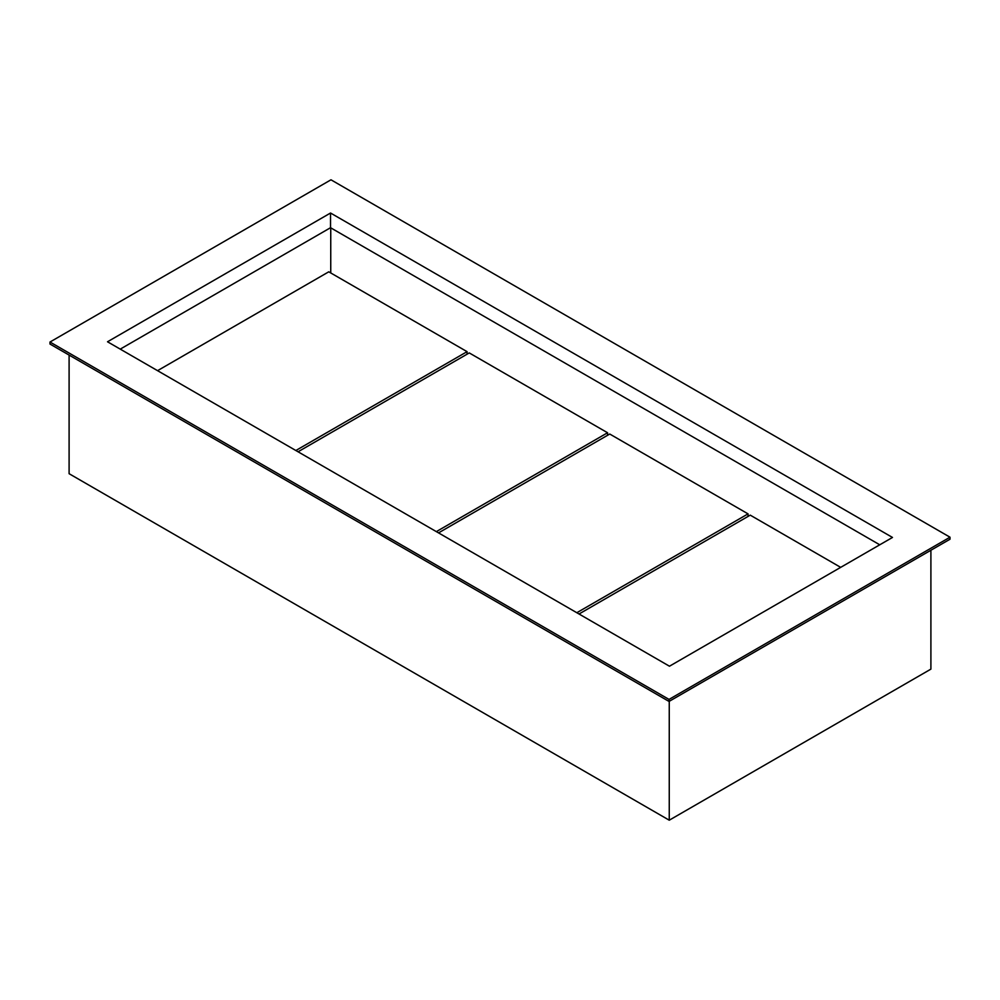 <?xml version="1.0" encoding="UTF-8"?>
<svg xmlns="http://www.w3.org/2000/svg" width="1000" height="1000" viewBox="0 0 1000 1000"><rect width="100%" height="100%" fill="white"/><g stroke="black" fill="none" stroke-linecap="round" stroke-linejoin="round"><path stroke-width="1.5" d="M467.075 354.188L467.075 351.662L328.775 271.812L157.562 370.662M467.075 351.662L295.85 450.513M879.75 544.8L330.538 227.712L120.25 349.125M50 342.025L50 344.05L669.025 701.438L950 539.225L950 537.2L330.975 179.8L50 342.025L669.025 699.412L950 537.2M330.538 213.012L892.487 537.45L669.463 666.213L107.513 341.775L330.538 213.012L330.538 227.712M669.025 701.438L669.025 699.412M330.75 272.95L330.75 227.838M69.1 355.075L69.1 473.7L669.25 820.2L669.25 701.312M669.25 820.2L930.9 669.125L930.9 550.25M607.562 435.3L607.562 432.762L469.263 352.925L298.05 451.775M607.562 432.762L436.337 531.625M748.05 516.413L748.05 513.875L609.75 434.038L438.537 532.888M748.05 513.875L576.825 612.725M840.688 567.362L750.25 515.15L579.025 614"/></g></svg>
